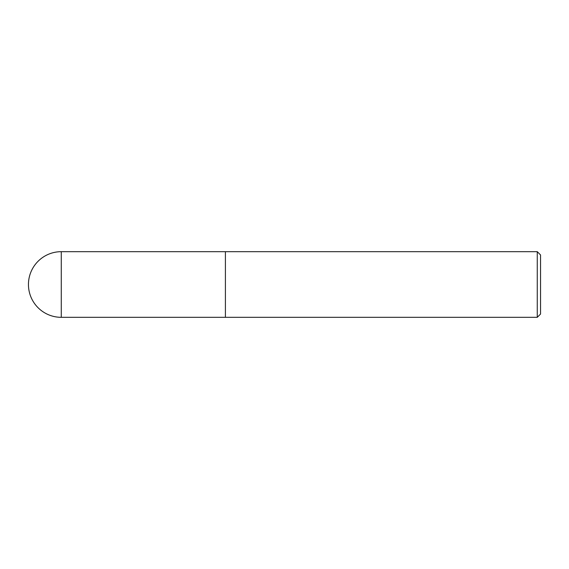 <?xml version="1.0" encoding="UTF-8"?>
<svg xmlns="http://www.w3.org/2000/svg" width="569" height="569" viewBox="0 0 569 569"><rect width="100%" height="100%" fill="white"/><g stroke="black" fill="none" stroke-linecap="round" stroke-linejoin="round"><path stroke-width="0.85" d="M537.264 317.324L540.55 314.045L540.55 254.955L537.264 251.676L537.264 317.324L225.409 317.324L225.409 251.676L61.274 251.676A32.824 32.824 0 0 0 28.45 284.5A32.824 32.824 0 0 0 61.274 317.324L61.274 251.676M61.274 317.324L225.409 317.324L225.409 251.676L537.264 251.676"/></g></svg>
